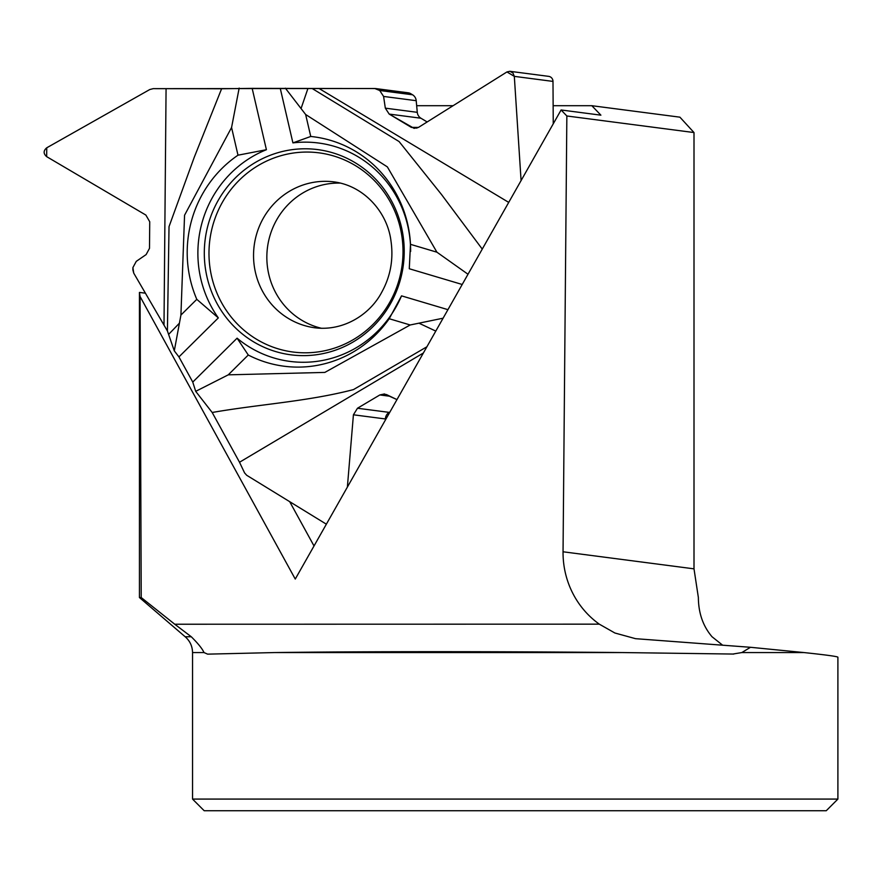 <?xml version="1.0" encoding="UTF-8"?>
<svg xmlns="http://www.w3.org/2000/svg" width="882" height="882" viewBox="0 0 882 882"><rect width="100%" height="100%" fill="white"/><g stroke="black" fill="none" stroke-linecap="round" stroke-linejoin="round"><path stroke-width="1.32" d="M167.415 330.982L133.744 273.144L132.873 269.903L132.895 267.599L136.269 261.359L146.136 254.578L149.499 248.338L149.731 221.746L145.883 215.076L46.669 156.654C43.284 153.677 43.306 150.723 46.746 147.801L149.775 89.534L153.214 88.652L221.603 88.762L194.227 157.349L169.024 226.63L167.415 330.982L168.605 334.41L179.421 323.176L180.92 315.061L196.796 299.34A115.663 111.65 97.4 0 1 237.997 155.188L266.408 149.708L252.164 88.376L375.512 88.542L379.723 90.504L383.593 96.436L385.324 108.155L389.194 114.087L414.088 128.353L418.454 127.416L506.952 71.938L509.851 71.299L512.927 72.974L514.316 76.359L521.086 180.578L514.316 76.359L506.952 71.938L418.454 127.416L411.332 127.383L389.194 114.087L385.324 108.155L383.593 96.436L379.723 90.504L374.751 88.498L153.214 88.652L149.775 89.534L46.746 147.801L46.669 156.654L145.883 215.076L149.731 221.746L149.499 248.338L146.136 254.578L136.269 261.359L132.895 267.599L133.744 273.144L167.415 330.982L174.294 350.86L178.936 356.912L192.761 382.082L195.694 391.343L212.187 412.489L239.518 462.245L244.568 472.884L246.684 475.266L326.362 524.184L246.684 475.266L244.568 472.884L239.518 462.245L212.187 412.489C259.154 404.243 307.311 401.608 353.473 389.59L426.899 346.78M252.164 88.376L221.603 88.762M375.523 88.542L408.311 92.819A6.45 6.229 -82.6 0 1 410.637 93.635L412.555 94.782A7.74 7.475 97.4 0 1 416.205 100.691L417.274 112.323A7.74 7.475 -82.6 0 0 420.923 118.221L427.142 121.959M510.005 71.321L548.67 76.359A5.16 4.983 97.4 0 1 552.992 81.409L553.246 123.844M321.61 328.313A73.57 71.023 97.4 0 1 267.356 248.426A73.57 71.023 97.4 0 1 338.556 183.07A73.57 71.023 97.4 0 1 340.529 183.092M435.785 331.092L418.939 323.176L410.185 324.973L389.216 318.733A115.663 111.65 97.4 0 1 248.272 355.016L237.093 338.181L192.761 382.082L195.694 391.343L212.187 412.489M192.761 382.082L178.936 356.912L174.294 350.86L168.605 334.41M353.417 414.794L347.376 487.096L353.417 414.794L357.475 408.245L379.844 394.949L386.426 394.552L396.966 399.601L384.42 393.956L379.844 394.949L357.475 408.245L353.417 414.794L385.412 418.961L385.39 420.03M389.987 411.916L389.205 412.379A7.74 7.475 -82.6 0 0 385.412 418.961M390.373 303.926A103.481 99.898 97.4 0 1 342.084 347.585A103.481 99.898 97.4 0 1 206.09 272.604A103.481 99.898 97.4 0 1 305.161 148.782A103.481 99.898 97.4 0 1 365.258 169.708A103.481 99.898 97.4 0 1 390.373 303.926M482.256 249.099L441.518 194.525L399.094 141.561L312.57 88.762M508.727 202.397L319.493 88.762M285.371 88.189L301.049 108.541L307.873 88.663M301.049 108.541L305.646 114.506L387.363 166.896L436.921 252.197L468 274.247M418.939 323.176L443.095 318.193M447.935 309.659L401.531 295.856L389.216 318.733M462.201 284.478L409.281 268.745L410.483 244.336L436.921 252.197M410.637 251.469A110.129 106.314 -82.6 0 0 292.912 142.884L280.255 88.376M266.408 149.708A110.129 106.314 -82.6 0 0 218.328 317.895L196.796 299.34M178.936 356.912L218.328 317.895M237.093 338.181A110.129 106.314 -82.6 0 0 401.531 295.856M292.912 142.884L310.751 136.467A115.663 111.65 97.4 0 1 410.483 244.336M310.751 136.467L305.646 114.506M239.518 462.245L423.382 352.987M410.185 324.973L324.83 372.413L228.262 374.839L195.694 391.343M174.294 350.86L179.421 323.176M248.272 355.016L228.262 374.839M166.07 88.762L164.008 324.763M180.92 315.061L184.559 215.23L231.569 127.504L239.165 88.079M237.997 155.188L231.569 127.504M722.689 645.238L712.028 636.749C703.031 626.165 698.478 613.1 698.368 597.544L694.002 568.846L694.002 132.554L679.912 117.174L591.822 105.697L553.135 105.697M453.094 105.697L416.668 105.697M139.444 597.544L139.444 292.416L140.062 296.506L141.219 597.544L139.444 597.544L185.165 636.749L191.273 636.749L174.757 624.236L599.308 624.158A87.77 84.727 -82.6 0 1 563.047 551.779L566.85 115.983L561.095 109.974L600.896 115.167L591.822 105.697M599.308 624.158L614.886 633L635.536 638.678L750.472 647.289L741.828 652.57L732.843 654.047L623.089 652.57C501.549 651.379 359.272 651.379 274.291 652.57L207.623 654.146L204.018 652.57C202.32 648.755 198.064 643.485 191.273 636.749M750.472 647.289L804.031 652.57C826.401 654.951 837.691 656.506 837.9 657.222L837.9 799.081L192.541 799.081L192.541 652.57C192.408 646.208 189.95 640.938 185.165 636.749M694.002 132.554L566.85 115.983M140.062 296.506L295.261 579.066L561.095 109.974M141.219 597.544L174.757 624.236M733.747 654.069L732.843 654.047M192.541 799.081L204.183 810.734L826.247 810.734L837.9 799.081M139.444 292.416L145.508 293.199M314.014 545.958L289.693 501.671M416.921 128.111L411.332 127.383M420.923 118.221L389.194 114.087M417.274 112.323L385.324 108.155M416.205 100.691L383.593 96.436M412.555 94.782L379.723 90.504M410.637 93.635L377.805 89.347M552.992 81.409L514.316 76.359M315.095 327.817A73.57 71.023 97.4 0 1 254.181 245.681A73.57 71.023 97.4 0 1 334.113 181.901C364.498 185.915 387.374 212.628 390.935 240.643C393.659 259.032 390.572 276.275 381.674 292.361C369.977 314.532 343.572 331.323 315.095 327.817M389.205 412.379L357.475 408.245M389.932 396.261L379.844 394.949M389.579 302.625A100.438 96.965 97.4 0 1 221.547 302.625A100.438 96.965 97.4 0 1 306.881 152.057A100.438 96.965 97.4 0 1 389.579 302.625M804.031 652.57L741.828 652.57M204.018 652.57L192.541 652.57M623.089 652.57L274.291 652.57M694.002 568.846L563.047 551.779"/></g></svg>
